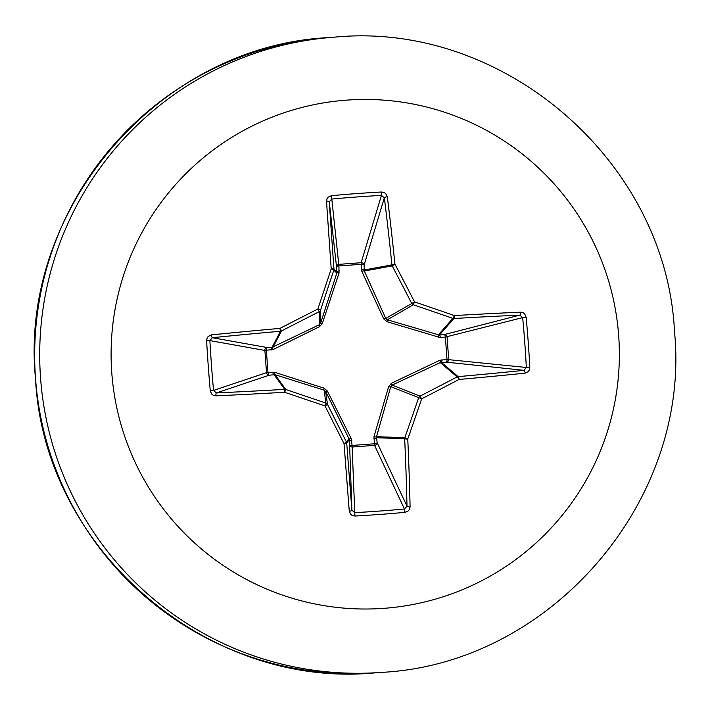 <?xml version="1.0" encoding="UTF-8"?>
<svg xmlns="http://www.w3.org/2000/svg" width="710" height="710" viewBox="0 0 710 710"><rect width="100%" height="100%" fill="white"/><g stroke="black" fill="none" stroke-linecap="round" stroke-linejoin="round"><path stroke-width="1.06" d="M387.323 196.768A509.425 80.567 85.8 0 1 394.929 264.182A509.203 77.772 63.1 0 1 414.533 301.91A509.203 58.149 17.9 0 1 454.32 315.586A509.425 44.286 -4.6 0 1 520.678 312.169L523.305 312.799L524.69 313.918L526.128 317.228A508.262 227.582 85.8 0 1 528.24 342.264A508.262 227.582 85.8 0 1 529.802 367.345L526.323 367.461A505.538 226.357 -94.2 0 0 524.761 342.522A505.538 226.357 -94.2 0 0 522.658 317.618L519.889 315.116A506.7 44.047 175.4 0 0 453.894 318.515A2.733 2.707 -138.8 0 1 452.838 318.382A506.47 57.829 -162.1 0 0 413.273 304.776A2.733 2.698 -120 0 1 411.693 303.418A506.47 77.354 -116.9 0 0 392.195 265.895A2.733 2.698 -100.5 0 1 391.911 264.874A506.7 80.141 -94.2 0 0 384.35 197.824L381.439 195.401A505.538 192.969 174.1 0 0 331.721 199.057L329.271 201.862A506.7 7.961 85.8 0 0 333.948 269.125A2.733 2.725 133.6 0 1 333.815 270.182A506.47 10.703 108.2 0 0 320.565 310.11A2.733 2.725 179.8 0 1 319.207 311.69A506.47 30.228 153 0 0 281.48 330.966A2.733 2.716 -152.5 0 1 280.468 331.25A506.7 44.047 175.4 0 0 212.317 337.703L209.867 340.587L206.601 340.693L207.16 337.907L208.225 336.416L211.447 334.88A2.733 0.639 84.2 0 0 212.317 337.703L267.244 347.554L272.063 347.359L319.252 324.781L320.601 323.201L336.833 273.057L336.558 267.049A2.733 2.52 173.6 0 1 339.016 264.342L361.15 262.718L381.439 195.401L381.43 192.011L384.216 192.57L385.725 193.608L387.323 196.768A2.733 0.825 172.9 0 0 384.35 197.824L364.097 265.025L364.345 271.034L385.752 318.417L387.323 319.784L439.375 335.067A2.733 0.745 -96 0 1 440.324 337.605L386.95 321.692L383.737 318.923L361.816 271.335L361.275 264.306A2.733 0.923 179.1 0 1 364.097 265.025A2.733 2.494 -163.2 0 0 361.15 262.718L361.275 264.306L338.91 265.948L339.043 273.004L322.34 323.432L319.571 326.644L273.173 349.524L266.348 350.225A2.733 1.109 87.7 0 1 267.244 347.554A2.733 2.583 100.2 0 0 264.883 350.456L209.867 340.587A505.538 159.572 85.8 0 0 213.524 390.438L216.373 392.932A2.733 0.639 87.4 0 0 215.92 395.852L213.177 395.23L211.749 394.112L210.284 390.811A508.262 160.433 -94.2 0 1 208.243 365.765A508.262 160.433 -94.2 0 1 206.601 340.693M438.159 337.41A2.733 0.657 106.3 0 0 438.265 335.005L452.838 318.382A2.733 0.541 109.3 0 0 454.32 315.586A2.733 0.657 86.7 0 1 453.894 318.515L439.375 335.067L444.424 334.543A2.733 2.432 -104.4 0 1 447.069 337.072L448.702 359.26A2.733 2.432 -84 0 1 446.448 362.153L440.289 362.588L392.124 385.095L390.766 386.675L376.504 436.677L377.143 442.658A2.733 2.494 -25.2 0 1 374.56 445.374L352.435 446.998A2.733 2.52 -2 0 1 349.604 444.682L348.992 438.7L325.615 391.458L324.044 390.101L275.072 374.72A2.733 1.003 107.2 0 1 274.85 372.351L266.507 372.643L264.883 350.456L266.348 350.225L267.998 372.643A2.733 1.109 -96.1 0 0 269.276 375.164L216.373 392.932A506.7 44.047 -3.8 0 0 284.728 389.364A2.733 2.716 -35.9 0 1 285.784 389.488A506.47 30.228 18.6 0 0 325.917 403.058A2.733 2.725 -8.2 0 1 327.488 404.416A506.47 10.703 63.4 0 0 346.436 441.984A2.733 2.725 38 0 1 346.711 443.005A506.7 7.961 85.8 0 0 351.911 510.233L354.752 512.647L354.973 516.028L352.195 515.469L350.731 514.422L349.276 511.253A509.425 8.005 -94.2 0 1 344.048 443.67A509.203 10.756 -116.6 0 1 325.002 405.898A509.203 30.388 -161.4 0 1 284.648 392.266A509.425 44.286 176.2 0 1 215.92 395.852M274.85 372.351L324.088 388.201L327.301 390.979L351.193 438.416L352.089 445.427L374.454 443.786L373.957 436.748L388.698 386.471L391.467 383.258L439.836 360.236L447.016 359.5L445.365 337.081L440.324 337.605M111.789 372.848A254.783 254.127 -94.2 0 1 346.569 100.137A254.783 254.127 -94.2 0 1 618.676 335.626A254.783 254.127 -94.2 0 1 383.888 608.337A254.783 254.127 -94.2 0 1 111.789 372.848M529.802 367.345L529.261 370.132L528.24 371.623L525.151 373.149A509.425 44.286 176.2 0 1 459.015 379.459A509.203 58.149 153.7 0 1 421.651 398.807A509.203 77.772 108.5 0 1 407.762 438.993A509.425 80.567 85.8 0 1 410.096 506.789L409.413 509.487L408.277 510.907L404.957 512.354A508.262 194.007 177.5 0 1 380.019 514.422A508.262 194.007 177.5 0 1 354.973 516.028M211.447 334.88A509.425 44.286 -4.6 0 1 279.962 328.384A509.203 30.388 -27 0 1 317.885 309.001A509.203 10.756 -71.8 0 1 331.215 268.859L333.815 270.182L336.833 273.057A2.733 0.763 17.9 0 1 339.043 273.004M326.511 201.232L327.079 198.543L328.162 197.131L331.446 195.685L338.91 265.948A2.733 0.932 -4.5 0 0 336.558 267.049L329.271 201.862A2.733 0.834 -3.9 0 0 326.511 201.232A509.425 8.005 -94.2 0 0 331.215 268.859A2.733 0.47 -4 0 1 333.948 269.125L336.948 271.992A2.733 0.932 -4.5 0 1 339.3 270.892M349.276 511.253A2.733 0.834 175.5 0 0 351.911 510.233L349.604 444.682A2.733 0.932 176.1 0 0 352.089 445.427L354.752 512.647A505.538 192.969 -2.5 0 0 379.664 511.058A505.538 192.969 -2.5 0 0 404.46 508.999L406.999 506.186A2.733 0.825 -1.3 0 0 410.096 506.789M404.957 512.354L404.46 508.999L374.56 445.374L374.454 443.786A2.733 0.923 -7.5 0 0 377.143 442.658L406.999 506.186A506.7 80.141 -94.2 0 0 404.673 438.745A2.733 2.698 -87.9 0 1 404.806 437.697L407.762 438.993A2.733 0.461 -2.6 0 1 404.673 438.745L376.495 437.733A2.733 0.923 -7.5 0 1 373.815 438.86M373.957 436.748A2.733 0.896 15.4 0 0 376.504 436.677L404.806 437.697A506.47 77.354 -71.5 0 0 418.625 397.724A2.733 2.698 -68.4 0 1 419.983 396.144L421.651 398.807L390.766 386.675A2.733 0.497 16.8 0 1 388.698 386.471M391.467 383.258L392.124 385.095L419.983 396.144A506.47 57.829 -26.3 0 0 457.142 376.904A2.733 2.707 -49.6 0 1 458.163 376.628A2.733 0.657 84.9 0 1 459.015 379.459A2.733 0.541 62.3 0 0 457.142 376.904L440.289 362.588A2.733 0.657 65.3 0 0 439.836 360.236M441.948 359.721A2.733 0.745 87.6 0 1 441.38 362.366L458.163 376.628A506.7 44.047 -3.8 0 0 523.944 370.345L526.323 367.461L447.016 359.5A2.733 0.745 87.6 0 1 446.448 362.153L523.944 370.345A2.733 1.012 84.2 0 1 525.151 373.149M272.791 372.147A2.733 1.109 -96.1 0 0 274.069 374.658L284.728 389.364L284.648 392.266L285.784 389.488L275.072 374.72L269.276 375.164A2.733 2.583 71.4 0 1 266.507 372.643L213.524 390.438L210.284 390.811M386.95 321.692L387.323 319.784L413.273 304.776L414.533 301.91L385.752 318.417A2.733 0.497 154.8 0 0 383.737 318.923M520.678 312.169A2.733 1.012 87.4 0 1 519.889 315.116L444.424 334.543A2.733 0.745 -96 0 1 445.365 337.081L522.658 317.618L526.128 317.228M361.816 271.335A2.733 0.896 156.2 0 1 364.345 271.034L392.195 265.895L394.929 264.182A2.733 0.461 174.2 0 0 391.911 264.874L364.177 269.986A2.733 0.923 179.1 0 0 361.355 269.267M322.34 323.432L320.601 323.201L320.565 310.11L317.885 309.001L319.207 311.69L319.252 324.781A2.733 0.604 63.8 0 0 319.571 326.644M273.173 349.524A2.733 1.003 64.4 0 1 273.048 347.146L281.48 330.966L279.962 328.384L280.468 331.25L272.063 347.359A2.733 1.109 87.7 0 0 271.167 350.03M351.193 438.416A2.733 0.763 153.7 0 1 348.992 438.7L346.436 441.984L344.048 443.67A2.733 0.47 175.6 0 0 346.711 443.005L349.267 439.738A2.733 0.932 176.1 0 0 351.752 440.484M324.088 388.201A2.733 0.604 107.8 0 0 324.044 390.101L325.917 403.058L325.002 405.898L327.488 404.416L325.615 391.458L327.301 390.979M40.559 378.084A318.479 317.663 -94.2 0 1 334.037 37.195C503.257 20.377 666.415 161.552 674.5 331.526C691.336 500.861 550.552 664.347 380.693 672.432A318.479 317.663 -94.2 0 1 40.559 378.084M375.643 672.805C206.645 689.614 43.585 548.466 35.5 378.448C18.664 209.077 159.351 45.626 328.996 37.568A318.479 317.663 85.8 0 0 35.518 378.448A318.479 317.663 85.8 0 0 375.643 672.805L380.693 672.432M331.446 195.685A508.262 194.007 -5.9 0 1 381.43 192.011M328.996 37.568L334.037 37.195"/></g></svg>
